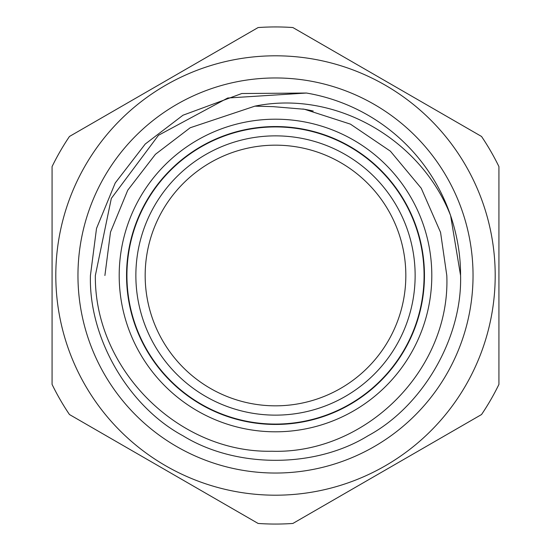 <?xml version="1.0" encoding="UTF-8"?>
<svg xmlns="http://www.w3.org/2000/svg" width="551" height="551" viewBox="0 0 551 551"><rect width="100%" height="100%" fill="white"/><g stroke="black" fill="none" stroke-linecap="round" stroke-linejoin="round"><path stroke-width="0.83" d="M126.923 275.5A148.577 148.577 0 0 1 275.5 126.923A148.577 148.577 0 0 1 424.077 275.5A148.577 148.577 0 0 1 275.5 424.077A148.577 148.577 0 0 1 126.923 275.5M77.96 275.5A197.54 197.54 0 0 1 275.5 77.96A197.54 197.54 0 0 1 473.04 275.5A197.54 197.54 0 0 1 275.5 473.04A197.54 197.54 0 0 1 77.96 275.5M135.863 275.5A139.637 139.637 0 0 0 275.5 415.137A139.637 139.637 0 0 0 415.137 275.5A139.637 139.637 0 0 0 275.5 135.863A139.637 139.637 0 0 0 135.863 275.5M145.168 275.5A130.332 130.332 0 0 0 275.5 405.832A130.332 130.332 0 0 0 405.832 275.5A130.332 130.332 0 0 0 275.5 145.168A130.332 130.332 0 0 0 145.168 275.5M52.076 384.419L52.076 166.581A248.556 248.556 0 0 1 69.46 136.469L258.116 27.55A248.556 248.556 0 0 1 292.884 27.55L481.54 136.469A248.556 248.556 0 0 1 498.924 166.581L498.924 384.419A248.556 248.556 0 0 1 481.54 414.531L292.884 523.45A248.556 248.556 0 0 1 258.116 523.45L69.46 414.531A248.556 248.556 0 0 1 52.076 384.419M460.567 275.5C462.392 337.797 422.899 406.204 368.034 435.772C315 468.502 236 468.502 182.966 435.772C128.101 406.204 88.608 337.797 90.433 275.5C88.608 337.797 128.101 406.204 182.966 435.772C236 468.502 315 468.502 368.034 435.772C422.899 406.204 462.392 337.797 460.567 275.5L450.608 215.599A185.067 185.067 0 0 0 306.446 93.036L241.779 93.525L182.966 115.228L145.237 144.038L115.228 182.966L96.521 228.417L90.433 275.5C88.608 337.797 128.101 406.204 182.966 435.772C236 468.502 315 468.502 368.034 435.772C422.899 406.204 462.392 337.797 460.567 275.5C460.643 255.588 457.323 235.614 450.608 215.599C420.957 139.561 335.69 89.675 254.886 106.15L190.198 127.756L155.416 154.314L127.756 190.198L110.51 232.095L104.897 275.5M55.803 275.5A219.697 219.697 0 0 0 275.5 495.197A219.697 219.697 0 0 0 495.197 275.5A219.697 219.697 0 0 0 275.5 55.803A219.697 219.697 0 0 0 55.803 275.5M119.195 275.5A156.305 156.305 0 0 0 275.5 431.805A156.305 156.305 0 0 0 431.805 275.5A156.305 156.305 0 0 0 275.5 119.195A156.305 156.305 0 0 0 119.195 275.5M306.446 93.036L227.708 98.016L158.461 135.291L111.323 198.415L95.351 275.5C94.311 369.06 178.083 453.191 271.925 451.248C365.912 454.203 450.718 369.604 446.799 275.5L440.559 232.37L421.233 188.235L390.39 151.174L350.443 124.14L304.524 109.277L273.048 106.639L254.886 106.15M126.551 275.5A148.949 148.949 0 0 1 275.5 126.551A148.949 148.949 0 0 1 424.449 275.5A148.949 148.949 0 0 1 275.5 424.449A148.949 148.949 0 0 1 126.551 275.5M304.524 109.277L311.604 110.661M302.885 108.995L313.223 111.026"/></g></svg>
